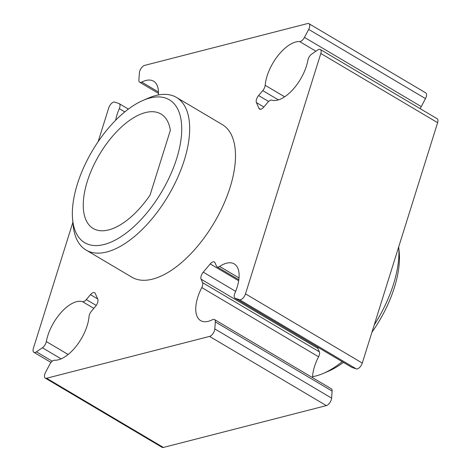 <?xml version="1.0" encoding="UTF-8"?>
<svg xmlns="http://www.w3.org/2000/svg" width="471" height="471" viewBox="0 0 471 471"><rect width="100%" height="100%" fill="white"/><g stroke="black" fill="none" stroke-linecap="round" stroke-linejoin="round"><path stroke-width="0.71" d="M374.221 324.978A88.695 43.002 -59.4 0 0 398.696 246.875L399.196 252.132A83.061 40.271 120.6 0 1 371.931 332.267M343.418 362.382A83.061 40.271 120.6 0 1 328.717 371.089L323.389 373.379A88.695 43.002 -59.4 0 0 342.205 361.669M312.567 376.665A88.695 43.002 -59.4 0 0 316 375.935A88.695 43.002 -59.4 0 0 323.389 373.379M104.097 244.49A83.061 40.271 -59.4 0 0 176.707 158.497A83.061 40.271 -59.4 0 0 150.008 97.997A83.061 40.271 -59.4 0 0 143.09 100.388A83.061 40.271 -59.4 0 0 72.605 219.345A83.061 40.271 -59.4 0 0 104.097 244.49M143.09 100.388L148.412 98.098A88.695 43.002 120.6 0 1 155.801 95.536A88.695 43.002 120.6 0 1 176.501 97.45A88.695 43.002 120.6 0 1 177.473 178.014A88.695 43.002 120.6 0 1 106.776 251.967A88.695 43.002 120.6 0 1 86.075 250.06A88.695 43.002 120.6 0 1 73.152 225.114L72.605 219.345M86.075 250.06L131.892 277.207A88.695 43.002 -59.4 0 0 152.592 279.115A88.695 43.002 -59.4 0 0 223.289 205.162A88.695 43.002 -59.4 0 0 222.318 124.597L176.501 97.45M145.433 112.581A66.523 32.252 -59.4 0 0 92.41 168.047A66.523 32.252 -59.4 0 0 93.14 228.47A66.523 32.252 -59.4 0 0 108.666 229.907A66.523 32.252 -59.4 0 0 150.031 195.159L170.355 130.308A66.523 32.252 -59.4 0 0 160.958 114.011A66.523 32.252 -59.4 0 0 145.433 112.581M158.391 94.959A32.946 15.973 -59.4 0 0 153.575 81.195A32.946 15.973 -59.4 0 0 141.736 82.095A5.634 2.732 120.6 0 1 141.023 82.372A5.634 2.732 120.6 0 1 139.71 82.248A5.634 2.732 120.6 0 1 138.886 79.917L139.387 72.87A5.634 2.732 120.6 0 1 144.638 65.387L307.616 23.55A5.634 2.732 120.6 0 1 308.929 23.674A5.634 2.732 120.6 0 1 308.688 29.402L304.472 37.403A5.634 2.732 120.6 0 1 300.286 41.483A5.634 2.732 120.6 0 1 299.638 41.56A32.946 15.973 -59.4 0 0 277.967 55.66A32.946 15.973 -59.4 0 0 265.167 85.286A5.634 2.732 120.6 0 1 262.759 90.626L258.608 95.542A5.634 2.732 -59.4 0 0 256.407 102.566L258.968 108.365A5.634 2.732 -59.4 0 0 259.58 109.089A5.634 2.732 -59.4 0 0 260.893 109.207A5.634 2.732 -59.4 0 0 263.731 107.141L267.881 102.231A5.634 2.732 120.6 0 1 271.732 100.152A32.946 15.973 -59.4 0 0 277.654 100.088A32.946 15.973 -59.4 0 0 307.887 60.235A5.634 2.732 120.6 0 1 311.808 54.018L317.766 49.973A5.634 2.732 120.6 0 1 320.327 49.496A5.634 2.732 120.6 0 1 320.822 53.476L245.491 293.869A5.634 2.732 120.6 0 1 240.563 299.703A5.634 2.732 120.6 0 1 239.509 299.697L235.264 298.267A5.634 2.732 120.6 0 1 235.005 298.149A5.634 2.732 120.6 0 1 234.894 293.15A32.946 15.973 -59.4 0 0 234.222 263.913A32.946 15.973 -59.4 0 0 219.616 266.445A5.634 2.732 120.6 0 1 218.432 266.998A5.634 2.732 120.6 0 1 217.119 266.874A5.634 2.732 120.6 0 1 216.507 266.15L214.982 262.694A5.634 2.732 -59.4 0 0 214.37 261.97A5.634 2.732 -59.4 0 0 210.219 263.919L203.26 272.161A5.634 2.732 -59.4 0 0 201.058 279.185L202.583 282.647A5.634 2.732 120.6 0 1 201.776 287.569A32.946 15.973 -59.4 0 0 200.634 320.61A32.946 15.973 -59.4 0 0 208.323 321.316A32.946 15.973 -59.4 0 0 212.474 319.703A5.634 2.732 120.6 0 1 214.499 319.55A5.634 2.732 120.6 0 1 215.324 321.887L214.823 328.935A5.634 2.732 120.6 0 1 209.571 336.412L46.594 378.248A5.634 2.732 120.6 0 1 45.281 378.131A5.634 2.732 120.6 0 1 45.522 372.396L49.732 364.395A5.634 2.732 120.6 0 1 54.565 360.244A32.946 15.973 -59.4 0 0 58.345 359.82A32.946 15.973 -59.4 0 0 89.043 316.512A5.634 2.732 120.6 0 1 91.451 311.178L95.601 306.262A5.634 2.732 -59.4 0 0 97.803 299.238L95.242 293.433A5.634 2.732 -59.4 0 0 94.63 292.715A5.634 2.732 -59.4 0 0 90.479 294.658L86.328 299.574A5.634 2.732 120.6 0 1 83.491 301.64A5.634 2.732 120.6 0 1 82.478 301.646A32.946 15.973 -59.4 0 0 61.295 312.273A32.946 15.973 -59.4 0 0 46.323 341.563A5.634 2.732 120.6 0 1 42.402 347.781L36.444 351.831A5.634 2.732 120.6 0 1 35.195 352.426A5.634 2.732 120.6 0 1 33.883 352.302A5.634 2.732 120.6 0 1 33.382 348.322L72.887 222.277M320.327 49.496L437.117 118.698A5.634 2.732 120.6 0 1 437.618 122.678L362.281 363.07A5.634 2.732 120.6 0 1 357.359 368.899A5.634 2.732 120.6 0 1 356.3 368.899L352.055 367.468A5.634 2.732 120.6 0 1 351.802 367.351L235.005 298.149M98.133 141.7L108.719 107.93A5.634 2.732 120.6 0 1 114.7 102.101L118.945 103.532A5.634 2.732 120.6 0 1 119.198 103.649A5.634 2.732 120.6 0 1 119.316 108.648A32.946 15.973 -59.4 0 0 115.666 120.246M317.619 347.098A5.634 2.732 -59.4 0 0 317.848 348.387L319.373 351.843A5.634 2.732 120.6 0 1 318.567 356.771A32.946 15.973 -59.4 0 0 312.526 377.636M214.499 319.55L331.29 388.752A5.634 2.732 120.6 0 1 332.114 391.083L331.613 398.13A5.634 2.732 120.6 0 1 326.362 405.613L209.571 336.412M45.281 378.131L162.071 447.326A5.634 2.732 120.6 0 0 163.384 447.45L326.362 405.613M308.929 23.674L425.719 92.869A5.634 2.732 120.6 0 1 425.478 98.604L421.268 106.605A5.634 2.732 120.6 0 1 419.979 108.542M315.941 51.215L299.638 41.56M93.817 308.37L82.478 301.646M356.3 368.899L239.509 299.697M437.618 122.678L320.822 53.476M362.281 363.07L245.491 293.869M352.055 367.468L235.264 298.267M239.027 277.943L219.616 266.445M238.673 280.775L210.219 263.919M235.647 291.355L203.26 272.161M317.848 348.387L201.058 279.185M319.373 351.843L202.583 282.647M318.567 356.771L201.776 287.569M332.114 391.083L215.324 321.887M331.613 398.13L214.823 328.935M163.384 447.45L46.594 378.248M97.656 298.914L90.479 294.658M96.231 305.438L86.328 299.574M68.124 354.48L46.323 341.563M61.106 358.867L42.402 347.781M52.275 361.21L36.444 351.831M124.797 111.898L119.316 108.648M158.468 92.01L141.736 82.095M425.478 98.604L308.688 29.402M421.268 106.605L304.472 37.403M284.625 96.82L265.167 85.286M278.385 99.881L262.759 90.626M268.605 101.459L258.608 95.542M263.866 106.982L256.407 102.566M260.504 109.278L258.968 108.365M158.474 93.364L139.71 82.248M51.021 362.458L33.883 352.302M238.832 279.739L217.119 266.874M128.383 109.089L119.198 103.649"/></g></svg>
